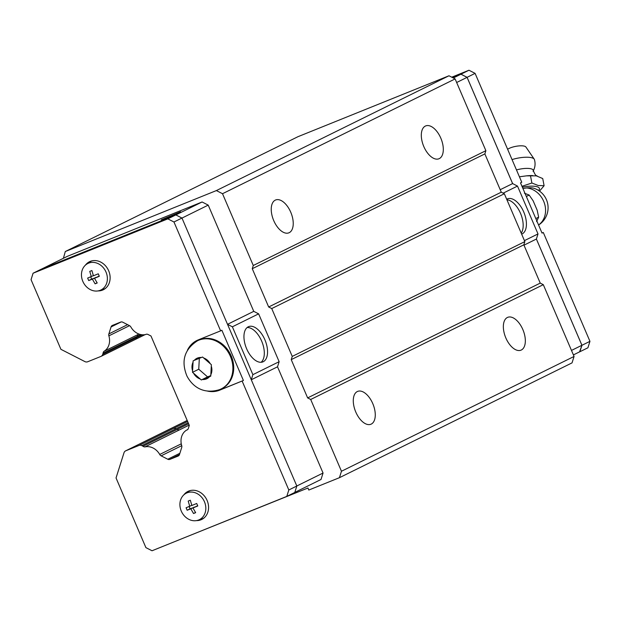 <?xml version="1.0" encoding="UTF-8"?>
<svg xmlns="http://www.w3.org/2000/svg" width="621" height="621" viewBox="0 0 621 621"><rect width="100%" height="100%" fill="white"/><g stroke="black" fill="none" stroke-linecap="round" stroke-linejoin="round"><path stroke-width="0.93" d="M516.486 169.929A12.777 3.726 -10.8 0 1 533.276 170.387A12.777 3.726 -10.8 0 1 533.292 170.511M521.314 350.019A17.714 9.462 -112 0 1 520.972 350.174A17.714 9.462 -112 0 1 505.704 337.622A17.714 9.462 -112 0 1 507.373 317.486A17.714 9.462 -112 0 1 507.714 317.331A17.714 9.462 -112 0 1 522.983 329.883A17.714 9.462 -112 0 1 521.314 350.019M371.249 424.089A17.714 9.462 -112 0 1 370.908 424.244A17.714 9.462 -112 0 1 355.639 411.692A17.714 9.462 -112 0 1 357.308 391.548A17.714 9.462 -112 0 1 357.649 391.393A17.714 9.462 -112 0 1 372.918 403.953A17.714 9.462 -112 0 1 371.249 424.089M439.28 158.619A17.714 9.462 -112 0 1 438.931 158.774A17.714 9.462 -112 0 1 423.662 146.214A17.714 9.462 -112 0 1 425.331 126.079A17.714 9.462 -112 0 1 425.68 125.923A17.714 9.462 -112 0 1 440.949 138.475A17.714 9.462 -112 0 1 439.28 158.619M289.215 232.681A17.714 9.462 -112 0 1 288.866 232.836A17.714 9.462 -112 0 1 273.597 220.284A17.714 9.462 -112 0 1 275.266 200.141A17.714 9.462 -112 0 1 275.615 199.985A17.714 9.462 -112 0 1 290.884 212.545A17.714 9.462 -112 0 1 289.215 232.681M506.697 199.263A19.01 10.161 -112 0 1 507.132 199.023A19.01 10.161 -112 0 1 507.504 198.852A19.01 10.161 -112 0 1 523.891 212.335A19.01 10.161 -112 0 1 522.098 233.954A19.01 10.161 -112 0 1 521.725 234.125A19.01 10.161 -112 0 1 521.656 234.148M512.053 159.589A15.936 4.65 -10.8 0 1 534.207 159.123A15.936 4.65 -10.8 0 1 534.409 159.535C535.605 163.657 535.155 167.592 533.059 171.326M507.629 149.281A10.006 2.919 -10.8 0 1 510.276 147.907A10.006 2.919 -10.8 0 1 525.902 146.998L534.207 159.123M544.105 185.741L542.731 178.561L536.358 175.852L530.513 175.836M521.982 186.3L531.879 183.009L530.505 175.836L526.476 175.852A18.894 5.511 -10.8 0 1 532.663 175.557M526.476 175.852L519.428 176.799M247.119 327.539A19.01 10.161 -112 0 1 261.93 341.76A19.01 10.161 -112 0 1 261.138 362.276M248.268 326.786A19.01 10.161 -112 0 1 248.641 326.623A19.01 10.161 -112 0 1 265.027 340.098A19.01 10.161 -112 0 1 263.242 361.717A19.01 10.161 -112 0 1 262.869 361.888A19.01 10.161 -112 0 1 246.475 348.404A19.01 10.161 -112 0 1 248.268 326.786M161.219 219.881L180.602 211.792L167.375 217.87L161.219 219.881M198.309 340.37A26.827 22.659 63.7 0 1 199.62 339.78A26.827 22.659 63.7 0 1 230.872 355.165A26.827 22.659 63.7 0 1 222.062 388.482L221.231 388.893A26.827 22.659 63.7 0 0 230.042 355.577A26.827 22.659 63.7 0 0 198.798 340.192A26.827 22.659 63.7 0 0 197.486 340.782L198.309 340.37M192.51 372.305L193.123 360.832L202.555 357.028L211.365 364.69L210.752 376.163L201.328 379.967L192.51 372.305L198.751 369.223L207.569 376.885L210.783 375.596M103.955 289.417A15.626 13.196 63.7 0 1 103.823 289.471A15.626 13.196 63.7 0 1 100.493 290.255M85.356 265.214A15.626 13.196 63.7 0 1 89.502 261.72A15.626 13.196 63.7 0 1 90.27 261.379A15.626 13.196 63.7 0 1 108.473 270.337A15.626 13.196 63.7 0 1 103.334 289.751A15.626 13.196 63.7 0 1 102.574 290.092A15.626 13.196 63.7 0 1 98.048 290.915M202.399 519.109A15.626 13.196 63.7 0 1 202.267 519.164A15.626 13.196 63.7 0 1 198.937 519.948M183.808 494.898A15.626 13.196 63.7 0 1 187.946 491.413A15.626 13.196 63.7 0 1 188.714 491.064A15.626 13.196 63.7 0 1 206.917 500.029A15.626 13.196 63.7 0 1 201.778 519.435A15.626 13.196 63.7 0 1 201.018 519.777A15.626 13.196 63.7 0 1 196.492 520.6M184.841 494.052A14.772 12.482 63.7 0 1 187.045 492.841A14.772 12.482 63.7 0 1 204.449 501.737A14.772 12.482 63.7 0 1 198.681 519.979A14.772 12.482 63.7 0 1 197.796 520.297A14.772 12.482 63.7 0 1 181.674 511.937A14.772 12.482 63.7 0 1 184.841 494.052L187.775 491.948A15.37 12.979 63.7 0 1 190.065 490.691A15.37 12.979 63.7 0 1 190.577 490.497M204.107 517.906A15.37 12.979 63.7 0 1 202.167 518.923A15.37 12.979 63.7 0 1 201.243 519.249L197.796 520.297M189.747 506.348L188.202 501.077L190.329 500.223L191.866 505.486L196.71 503.484L197.773 505.975L192.937 507.978L195.662 512.667L193.535 513.52L190.81 508.832L187.154 510.252L186.09 507.768L191.819 505.323M86.397 264.36A14.772 12.482 63.7 0 1 88.601 263.149A14.772 12.482 63.7 0 1 106.005 272.052A14.772 12.482 63.7 0 1 100.237 290.294A14.772 12.482 63.7 0 1 99.352 290.605A14.772 12.482 63.7 0 1 83.23 282.245A14.772 12.482 63.7 0 1 86.397 264.36L89.331 262.264A15.37 12.979 63.7 0 1 91.621 260.999A15.37 12.979 63.7 0 1 92.133 260.812M105.663 288.214A15.37 12.979 63.7 0 1 103.723 289.231A15.37 12.979 63.7 0 1 102.799 289.557L99.352 290.605M91.303 276.655L89.758 271.393L91.885 270.531L93.422 275.802L98.265 273.799L99.329 276.283L94.493 278.293L97.218 282.974L95.091 283.828L92.366 279.147L88.71 280.568L87.646 278.076L93.375 275.639M33.084 273.224L41.087 269.273L175.836 214.913L181.969 218.049L296.822 486.018L294.789 492.453L286.786 496.404L152.036 550.765L145.904 547.629L116.042 477.96L123.983 452.825A4.168 3.516 -116.3 0 1 125.605 450.869A4.168 3.516 -116.3 0 1 125.815 450.776L139.019 445.451A4.168 3.516 -116.3 0 1 141.813 445.637L143.016 446.251A3.128 2.639 63.7 0 0 144.949 446.91A14.586 12.319 -116.3 0 1 159.721 454.463A3.128 2.639 63.7 0 0 161.126 455.837L167.779 459.237A3.128 2.639 63.7 0 0 169.867 459.385L178.118 456.055A3.128 2.639 63.7 0 0 178.274 455.985A3.128 2.639 63.7 0 0 179.492 454.51L181.705 447.493A3.128 2.639 63.7 0 0 181.697 445.567A14.586 12.319 -116.3 0 1 186.579 430.12A3.128 2.639 63.7 0 0 187.115 429.942A3.128 2.639 63.7 0 0 188.334 428.459L189.304 425.393L150.981 335.992L148.062 334.502A3.128 2.639 63.7 0 0 145.811 334.424A3.128 2.639 63.7 0 0 145.609 334.533A14.586 12.319 -116.3 0 1 130.876 327.003A3.128 2.639 63.7 0 0 129.478 325.637L122.787 322.214A3.128 2.639 63.7 0 0 120.691 322.066L112.44 325.396A3.128 2.639 63.7 0 0 112.292 325.466A3.128 2.639 63.7 0 0 111.066 326.933L108.869 333.912A3.128 2.639 63.7 0 0 108.877 335.845A14.586 12.319 -116.3 0 1 103.986 351.331A3.128 2.639 63.7 0 0 103.102 353.124L102.706 354.389A4.168 3.516 -116.3 0 1 101.076 356.353A4.168 3.516 -116.3 0 1 100.874 356.446L87.662 361.771A4.168 3.516 -116.3 0 1 84.875 361.585L60.912 349.32L31.05 279.66L33.084 273.224L167.833 218.864L173.965 222L220.626 330.861L221.876 330.248L243.409 380.487L219.702 390.167A27.347 23.101 63.7 0 1 207.655 391.152M95.96 277.564L91.644 279.116L90.689 276.896M99.228 276.058L94.493 278.293M91.644 279.116L88.71 280.568M95.89 277.408L92.366 279.147M97.124 282.827L95.091 283.828M194.404 507.256L190.088 508.809L189.133 506.581M197.672 505.75L192.937 507.978M190.088 508.809L187.154 510.252M194.334 507.093L190.81 508.832M195.568 512.511L193.535 513.52M185.819 493.353A15.626 13.196 63.7 0 1 188.582 491.118M87.375 263.669A15.626 13.196 63.7 0 1 90.138 261.433M201.328 379.967L207.569 376.885M199.333 358.325L198.751 369.223M243.409 380.487L220.952 389.553A27.347 23.101 63.7 0 1 215.145 390.92M187.433 350.182A27.347 23.101 63.7 0 1 196.834 340.518A27.347 23.101 63.7 0 1 198.169 339.92L220.626 330.861M242.159 381.108L288.819 489.969L286.786 496.404M296.822 486.018L288.819 489.969M181.969 218.049L173.965 222M192.176 344.376A27.347 23.101 63.7 0 1 197.462 340.223M175.836 214.913L167.833 218.864M140.726 334.556L103.102 353.124M137.365 336.217A3.128 2.639 63.7 0 1 138.25 334.416L103.986 351.331M146.02 334.331L145.609 334.533M187.581 429.623L186.579 430.12M189.172 425.09L144.949 446.91M179.221 430.004A3.128 2.639 63.7 0 1 177.28 429.344L143.016 446.251M232.37 326.809L227.519 324.325L253.756 311.354L258.631 313.846L232.37 326.809L252.879 374.657L251.272 379.741M258.631 313.846L279.139 361.694L277.525 366.809L251.28 379.765M279.139 361.694L252.879 374.657M277.525 366.809L323.052 473.039L296.815 485.995M41.428 269.134L67.379 256.326L202.089 201.98L175.859 214.928M202.089 201.98L208.221 205.116L181.976 218.072M208.221 205.116L253.756 311.354M323.052 473.039L321.018 479.474L294.804 492.414M579.572 351.866L581.916 345.276L536.389 239.046L538.003 233.931L517.495 186.083L512.612 183.591L467.085 77.353L460.953 74.217L452.562 77.602M573.408 354.909L579.882 351.711L581.947 345.292L536.397 239.015M512.643 183.606L467.093 77.322L460.961 74.186L452.53 77.586M536.567 221.612L538.648 217.171M535.814 218.569L538.64 217.179L537.181 210.232L533.128 200.785L529.162 195.064L524.388 193.178M526.344 196.469L529.17 195.072M522.921 188.497L526.678 187.946A10.867 3.175 -10.8 0 1 533.571 188.179A20.439 20.439 0 0 1 538.578 225.012M531.887 183.009L538.213 185.508L544.105 185.733L539.525 191.113M542.001 232.999L543.29 232.479L542.04 233.1L520.507 182.853L521.756 182.24L475.096 73.371L468.964 70.235L451.739 77.183M467.093 77.322L475.096 73.371M581.947 345.292L589.95 341.34L543.29 232.479M579.913 351.727L587.916 347.776L589.95 341.34M460.961 74.186L468.964 70.235M506.922 199.783A19.01 10.161 -112 0 1 520.499 213.29A19.01 10.161 -112 0 1 521.221 233.147M536.389 239.046L523.977 245.171M524.427 240.63L538.003 233.931M500.208 189.708L512.612 183.591M503.165 193.154L517.495 186.083M456.652 82.5L467.085 77.353M571.483 350.423L581.916 345.276M453.314 77.99L460.953 74.217M177.28 429.344L188.598 423.755M138.25 334.416L138.98 334.059M185.594 537.227L307.938 488.005L308.808 490.039L339.439 477.689L341.465 471.254L310.702 399.474L307.636 397.906L291.233 359.629L292.243 356.407L271.734 308.559L268.668 306.991L252.266 268.707L253.275 265.493L485.878 150.686L455.115 78.914L448.983 75.77L297.901 136.721L65.298 251.528L63.404 258.289M485.878 150.686L484.861 153.907L501.271 192.184L504.337 193.752L524.846 241.608L523.829 244.821L540.239 283.106L543.305 284.674L310.702 399.474M339.439 477.689L572.034 362.881L574.068 356.454L543.305 284.674M253.275 265.493L222.512 193.713L216.38 190.577L65.298 251.528M292.243 356.407L524.846 241.608M523.829 244.821L291.233 359.629M271.734 308.559L504.337 193.752M268.668 306.991L501.271 192.184M307.636 397.906L540.239 283.106M252.266 268.707L484.861 153.907M222.512 193.713L455.115 78.914M341.465 471.254L574.068 356.454M216.38 190.577L448.983 75.77M194.288 360.359A11.357 9.594 63.7 0 1 197.462 358.069A11.357 9.594 63.7 0 1 201.375 357.502M203.641 357.983A11.357 9.594 63.7 0 1 210.263 363.743M211.287 366.126A11.357 9.594 63.7 0 1 210.822 374.742M209.572 376.644A11.357 9.594 63.7 0 1 206.405 378.934A11.357 9.594 63.7 0 1 202.493 379.501M192.58 370.877A11.357 9.594 63.7 0 1 193.038 362.26M200.218 379.02A11.357 9.594 63.7 0 1 193.597 373.26M219.702 390.167L220.952 389.553M135.137 339.532A4.168 3.516 -116.3 0 0 135.339 339.439A4.168 3.516 -116.3 0 0 136.969 337.475L102.706 354.389M129.517 325.66L108.877 335.845M127.592 324.667L108.869 333.912M121.219 321.926L111.066 326.933M179.438 454.657L169.867 459.385M179.888 453.26L167.779 459.237M181.728 445.668L161.126 455.837M181.278 443.829L159.721 454.463M141.813 445.637L176.077 428.723A4.168 3.516 -116.3 0 0 173.282 428.537L139.019 445.451M159.675 434.063A4.168 3.516 -116.3 0 1 159.876 433.955A4.168 3.516 -116.3 0 1 160.078 433.862L125.815 450.776M526.678 187.946A20.439 17.264 63.7 0 1 544.462 203.401A20.439 17.264 63.7 0 1 538.554 224.973M522.377 187.224A15.424 4.502 -10.8 0 1 538.593 190.476M160.078 433.862L187.193 420.479M173.282 428.537L187.62 421.465M176.077 428.723L188.171 422.754M136.969 337.475L142.419 334.789M533.276 170.387L533.323 170.635C536.024 177.303 536.645 175.13 537.173 176.061L537.041 176.022M197.486 340.782C184.383 349.305 180.858 361.042 186.921 376C192.114 385.905 202.741 394.832 219.617 389.615L221.231 388.893M145.05 334.649L101.076 356.353M187.193 420.471L125.605 450.869"/></g></svg>
